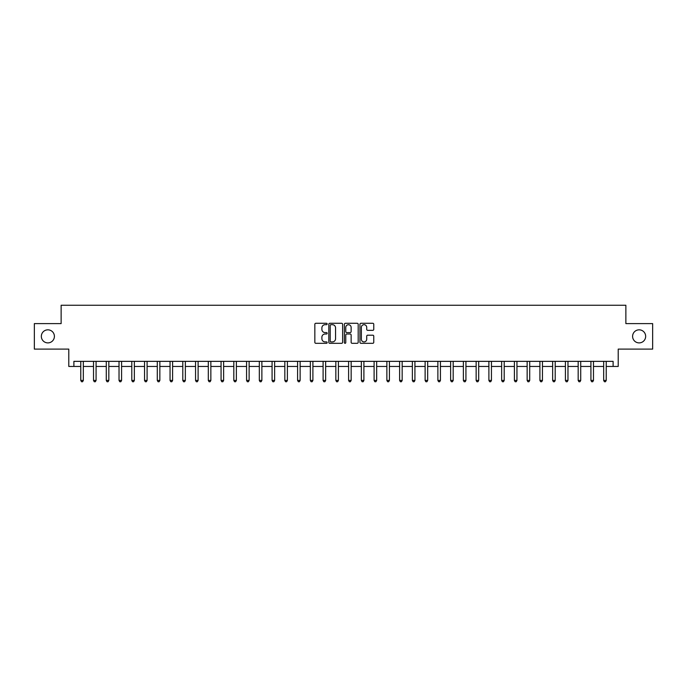 <?xml version="1.0" encoding="UTF-8"?>
<svg xmlns="http://www.w3.org/2000/svg" width="687" height="687" viewBox="0 0 687 687"><rect width="100%" height="100%" fill="white"/><g stroke="black" fill="none" stroke-linecap="round" stroke-linejoin="round"><path stroke-width="1.03" d="M327.175 323.981A0.704 0.704 0 0 0 326.471 323.285L315.831 323.285A1.005 1.005 0 0 0 314.835 324.281L314.835 342.306A1.005 1.005 0 0 0 315.831 343.311L326.471 343.311A0.704 0.704 0 0 0 327.175 342.607A0.704 0.704 0 0 0 326.471 341.911L325.097 341.911A3.203 3.203 0 0 1 321.894 338.708L321.894 337.205A3.203 3.203 0 0 1 325.097 334.002L326.471 334.002A0.704 0.704 0 0 0 327.175 333.298A0.704 0.704 0 0 0 326.471 332.594L325.097 332.594A3.203 3.203 0 0 1 321.894 329.391L321.894 327.888A3.203 3.203 0 0 1 325.097 324.685L326.471 324.685A0.704 0.704 0 0 0 327.175 323.981M632.598 336.355A6.526 6.526 0 0 0 639.133 342.89A6.526 6.526 0 0 0 645.66 336.355A6.526 6.526 0 0 0 639.133 329.829A6.526 6.526 0 0 0 632.598 336.355M41.34 336.355A6.526 6.526 0 0 0 47.867 342.89A6.526 6.526 0 0 0 54.402 336.355A6.526 6.526 0 0 0 47.867 329.829A6.526 6.526 0 0 0 41.34 336.355M372.766 330.344A1.005 1.005 0 0 0 373.771 329.339L373.771 324.281A1.005 1.005 0 0 0 372.766 323.285L360.95 323.285A1.005 1.005 0 0 0 359.954 324.281L359.954 342.306A1.005 1.005 0 0 0 360.95 343.311L372.766 343.311A1.005 1.005 0 0 0 373.771 342.306L373.771 336.201A1.005 1.005 0 0 0 372.766 335.196L367.708 335.196A1.005 1.005 0 0 0 366.712 336.201L366.712 339.232A2.679 2.679 0 0 1 364.033 341.911A2.679 2.679 0 0 1 361.353 339.232L361.353 327.364A2.679 2.679 0 0 1 364.033 324.685A2.679 2.679 0 0 1 366.712 327.364L366.712 329.339A1.005 1.005 0 0 0 367.708 330.344L372.766 330.344M73.887 366.454L73.887 361.353L613.113 361.353L613.113 366.454L618.214 366.454L618.214 349.108L652.65 349.108L652.65 323.603L625.866 323.603L625.866 305.243L61.134 305.243L61.134 323.603L34.35 323.603L34.35 349.108L68.786 349.108L68.786 366.454L80.774 366.454M342.624 324.281A1.005 1.005 0 0 0 341.619 323.285L329.803 323.285A1.005 1.005 0 0 0 328.807 324.281L328.807 342.306A1.005 1.005 0 0 0 329.803 343.311L341.619 343.311A1.005 1.005 0 0 0 342.624 342.306L342.624 324.281M345.381 323.285L357.197 323.285A1.005 1.005 0 0 1 358.193 324.281L358.193 342.306A1.005 1.005 0 0 1 357.197 343.311L352.139 343.311A1.005 1.005 0 0 1 351.134 342.306L351.134 334.998A1.005 1.005 0 0 0 350.138 334.002L346.78 334.002A1.005 1.005 0 0 0 345.776 334.998L345.776 342.607A0.704 0.704 0 0 1 345.08 343.311A0.704 0.704 0 0 1 344.376 342.607L344.376 324.281A1.005 1.005 0 0 1 345.381 323.285M83.325 366.454L93.526 366.454M96.077 366.454L106.279 366.454M108.829 366.454L119.031 366.454M121.582 366.454L131.792 366.454M134.343 366.454L144.545 366.454M147.095 366.454L157.297 366.454M159.848 366.454L170.05 366.454M172.6 366.454L182.802 366.454M185.353 366.454L195.555 366.454M198.105 366.454L208.307 366.454M210.857 366.454L221.068 366.454M223.618 366.454L233.82 366.454M236.371 366.454L246.573 366.454M249.123 366.454L259.325 366.454M261.876 366.454L272.078 366.454M274.628 366.454L284.83 366.454M287.381 366.454L297.583 366.454M300.133 366.454L310.344 366.454M312.894 366.454L323.096 366.454M325.647 366.454L335.849 366.454M338.399 366.454L348.601 366.454M351.151 366.454L361.353 366.454M363.904 366.454L374.106 366.454M376.656 366.454L386.867 366.454M389.417 366.454L399.619 366.454M402.17 366.454L412.372 366.454M414.922 366.454L425.124 366.454M427.675 366.454L437.877 366.454M440.427 366.454L450.629 366.454M453.18 366.454L463.382 366.454M465.932 366.454L476.143 366.454M478.693 366.454L488.895 366.454M491.445 366.454L501.647 366.454M504.198 366.454L514.4 366.454M516.95 366.454L527.152 366.454M529.703 366.454L539.905 366.454M542.455 366.454L552.657 366.454M555.208 366.454L565.418 366.454M567.969 366.454L578.171 366.454M580.721 366.454L590.923 366.454M593.474 366.454L603.675 366.454M606.226 366.454L613.113 366.454M330.902 324.685A0.704 0.704 0 0 0 330.207 325.389L330.207 341.207A0.704 0.704 0 0 0 330.902 341.911L332.362 341.911A3.203 3.203 0 0 0 335.565 338.708L335.565 327.888A3.203 3.203 0 0 0 332.362 324.685L330.902 324.685M351.134 327.416A2.679 2.679 0 0 0 348.455 324.736A2.679 2.679 0 0 0 345.776 327.416L345.776 331.598A1.005 1.005 0 0 0 346.78 332.594L350.138 332.594A1.005 1.005 0 0 0 351.134 331.598L351.134 327.416M83.453 361.353L83.402 361.482A1.022 1.022 0 0 0 83.325 361.869L83.325 380.435L80.774 380.435L80.774 361.869A1.022 1.022 0 0 0 80.697 361.482L80.645 361.353M83.325 380.435L82.56 381.757L81.538 381.757L80.774 380.435M96.206 361.353L96.154 361.482A1.022 1.022 0 0 0 96.077 361.869L96.077 380.435L93.526 380.435L93.526 361.869A1.022 1.022 0 0 0 93.449 361.482L93.398 361.353M96.077 380.435L95.313 381.757L94.291 381.757L93.526 380.435M108.958 361.353L108.907 361.482A1.022 1.022 0 0 0 108.829 361.869L108.829 380.435L106.279 380.435L106.279 361.869A1.022 1.022 0 0 0 106.21 361.482L106.159 361.353M108.829 380.435L108.065 381.757L107.043 381.757L106.279 380.435M121.711 361.353L121.659 361.482A1.022 1.022 0 0 0 121.582 361.869L121.582 380.435L119.031 380.435L119.031 361.869A1.022 1.022 0 0 0 118.963 361.482L118.911 361.353M121.582 380.435L120.818 381.757L119.796 381.757L119.031 380.435M134.463 361.353L134.412 361.482A1.022 1.022 0 0 0 134.343 361.869L134.343 380.435L131.792 380.435L131.792 361.869A1.022 1.022 0 0 0 131.715 361.482L131.664 361.353M134.343 380.435L133.57 381.757L132.557 381.757L131.792 380.435M147.216 361.353L147.164 361.482A1.022 1.022 0 0 0 147.095 361.869L147.095 380.435L144.545 380.435L144.545 361.869A1.022 1.022 0 0 0 144.468 361.482L144.416 361.353M147.095 380.435L146.331 381.757L145.309 381.757L144.545 380.435M159.977 361.353L159.916 361.482A1.022 1.022 0 0 0 159.848 361.869L159.848 380.435L157.297 380.435L157.297 361.869A1.022 1.022 0 0 0 157.22 361.482L157.168 361.353M159.848 380.435L159.083 381.757L158.062 381.757L157.297 380.435M172.729 361.353L172.677 361.482A1.022 1.022 0 0 0 172.6 361.869L172.6 380.435L170.05 380.435L170.05 361.869A1.022 1.022 0 0 0 169.972 361.482L169.921 361.353M172.6 380.435L171.836 381.757L170.814 381.757L170.05 380.435M185.481 361.353L185.43 361.482A1.022 1.022 0 0 0 185.353 361.869L185.353 380.435L182.802 380.435L182.802 361.869A1.022 1.022 0 0 0 182.733 361.482L182.673 361.353M185.353 380.435L184.588 381.757L183.566 381.757L182.802 380.435M198.234 361.353L198.182 361.482A1.022 1.022 0 0 0 198.105 361.869L198.105 380.435L195.555 380.435L195.555 361.869A1.022 1.022 0 0 0 195.486 361.482L195.434 361.353M198.105 380.435L197.341 381.757L196.319 381.757L195.555 380.435M210.986 361.353L210.935 361.482A1.022 1.022 0 0 0 210.857 361.869L210.857 380.435L208.307 380.435L208.307 361.869A1.022 1.022 0 0 0 208.238 361.482L208.187 361.353M210.857 380.435L210.093 381.757L209.08 381.757L208.307 380.435M223.739 361.353L223.687 361.482A1.022 1.022 0 0 0 223.618 361.869L223.618 380.435L221.068 380.435L221.068 361.869A1.022 1.022 0 0 0 220.991 361.482L220.939 361.353M223.618 380.435L222.846 381.757L221.832 381.757L221.068 380.435M236.491 361.353L236.44 361.482A1.022 1.022 0 0 0 236.371 361.869L236.371 380.435L233.82 380.435L233.82 361.869A1.022 1.022 0 0 0 233.743 361.482L233.692 361.353M236.371 380.435L235.607 381.757L234.585 381.757L233.82 380.435M249.252 361.353L249.192 361.482A1.022 1.022 0 0 0 249.123 361.869L249.123 380.435L246.573 380.435L246.573 361.869A1.022 1.022 0 0 0 246.496 361.482L246.444 361.353M249.123 380.435L248.359 381.757L247.337 381.757L246.573 380.435M262.005 361.353L261.953 361.482A1.022 1.022 0 0 0 261.876 361.869L261.876 380.435L259.325 380.435L259.325 361.869A1.022 1.022 0 0 0 259.248 361.482L259.197 361.353M261.876 380.435L261.112 381.757L260.09 381.757L259.325 380.435M274.757 361.353L274.706 361.482A1.022 1.022 0 0 0 274.628 361.869L274.628 380.435L272.078 380.435L272.078 361.869A1.022 1.022 0 0 0 272.009 361.482L271.958 361.353M274.628 380.435L273.864 381.757L272.842 381.757L272.078 380.435M287.51 361.353L287.458 361.482A1.022 1.022 0 0 0 287.381 361.869L287.381 380.435L284.83 380.435L284.83 361.869A1.022 1.022 0 0 0 284.762 361.482L284.71 361.353M287.381 380.435L286.616 381.757L285.594 381.757L284.83 380.435M300.262 361.353L300.21 361.482A1.022 1.022 0 0 0 300.133 361.869L300.133 380.435L297.583 380.435L297.583 361.869A1.022 1.022 0 0 0 297.514 361.482L297.462 361.353M300.133 380.435L299.369 381.757L298.356 381.757L297.583 380.435M313.014 361.353L312.963 361.482A1.022 1.022 0 0 0 312.894 361.869L312.894 380.435L310.344 380.435L310.344 361.869A1.022 1.022 0 0 0 310.266 361.482L310.215 361.353M312.894 380.435L312.13 381.757L311.108 381.757L310.344 380.435M325.767 361.353L325.715 361.482A1.022 1.022 0 0 0 325.647 361.869L325.647 380.435L323.096 380.435L323.096 361.869A1.022 1.022 0 0 0 323.019 361.482L322.967 361.353M325.647 380.435L324.882 381.757L323.86 381.757L323.096 380.435M338.528 361.353L338.476 361.482A1.022 1.022 0 0 0 338.399 361.869L338.399 380.435L335.849 380.435L335.849 361.869A1.022 1.022 0 0 0 335.771 361.482L335.72 361.353M338.399 380.435L337.635 381.757L336.613 381.757L335.849 380.435M351.28 361.353L351.229 361.482A1.022 1.022 0 0 0 351.151 361.869L351.151 380.435L348.601 380.435L348.601 361.869A1.022 1.022 0 0 0 348.524 361.482L348.472 361.353M351.151 380.435L350.387 381.757L349.365 381.757L348.601 380.435M364.033 361.353L363.981 361.482A1.022 1.022 0 0 0 363.904 361.869L363.904 380.435L361.353 380.435L361.353 361.869A1.022 1.022 0 0 0 361.285 361.482L361.233 361.353M363.904 380.435L363.14 381.757L362.118 381.757L361.353 380.435M376.785 361.353L376.734 361.482A1.022 1.022 0 0 0 376.656 361.869L376.656 380.435L374.106 380.435L374.106 361.869A1.022 1.022 0 0 0 374.037 361.482L373.986 361.353M376.656 380.435L375.892 381.757L374.87 381.757L374.106 380.435M389.538 361.353L389.486 361.482A1.022 1.022 0 0 0 389.417 361.869L389.417 380.435L386.867 380.435L386.867 361.869A1.022 1.022 0 0 0 386.79 361.482L386.738 361.353M389.417 380.435L388.644 381.757L387.631 381.757L386.867 380.435M402.29 361.353L402.238 361.482A1.022 1.022 0 0 0 402.17 361.869L402.17 380.435L399.619 380.435L399.619 361.869A1.022 1.022 0 0 0 399.542 361.482L399.49 361.353M402.17 380.435L401.406 381.757L400.384 381.757L399.619 380.435M415.042 361.353L414.991 361.482A1.022 1.022 0 0 0 414.922 361.869L414.922 380.435L412.372 380.435L412.372 361.869A1.022 1.022 0 0 0 412.294 361.482L412.243 361.353M414.922 380.435L414.158 381.757L413.136 381.757L412.372 380.435M427.803 361.353L427.752 361.482A1.022 1.022 0 0 0 427.675 361.869L427.675 380.435L425.124 380.435L425.124 361.869A1.022 1.022 0 0 0 425.047 361.482L424.995 361.353M427.675 380.435L426.91 381.757L425.888 381.757L425.124 380.435M440.556 361.353L440.504 361.482A1.022 1.022 0 0 0 440.427 361.869L440.427 380.435L437.877 380.435L437.877 361.869A1.022 1.022 0 0 0 437.808 361.482L437.748 361.353M440.427 380.435L439.663 381.757L438.641 381.757L437.877 380.435M453.308 361.353L453.257 361.482A1.022 1.022 0 0 0 453.18 361.869L453.18 380.435L450.629 380.435L450.629 361.869A1.022 1.022 0 0 0 450.56 361.482L450.509 361.353M453.18 380.435L452.415 381.757L451.393 381.757L450.629 380.435M466.061 361.353L466.009 361.482A1.022 1.022 0 0 0 465.932 361.869L465.932 380.435L463.382 380.435L463.382 361.869A1.022 1.022 0 0 0 463.313 361.482L463.261 361.353M465.932 380.435L465.168 381.757L464.154 381.757L463.382 380.435M478.813 361.353L478.762 361.482A1.022 1.022 0 0 0 478.693 361.869L478.693 380.435L476.143 380.435L476.143 361.869A1.022 1.022 0 0 0 476.065 361.482L476.014 361.353M478.693 380.435L477.92 381.757L476.907 381.757L476.143 380.435M491.566 361.353L491.514 361.482A1.022 1.022 0 0 0 491.445 361.869L491.445 380.435L488.895 380.435L488.895 361.869A1.022 1.022 0 0 0 488.818 361.482L488.766 361.353M491.445 380.435L490.681 381.757L489.659 381.757L488.895 380.435M504.327 361.353L504.267 361.482A1.022 1.022 0 0 0 504.198 361.869L504.198 380.435L501.647 380.435L501.647 361.869A1.022 1.022 0 0 0 501.57 361.482L501.519 361.353M504.198 380.435L503.434 381.757L502.412 381.757L501.647 380.435M517.079 361.353L517.028 361.482A1.022 1.022 0 0 0 516.95 361.869L516.95 380.435L514.4 380.435L514.4 361.869A1.022 1.022 0 0 0 514.323 361.482L514.271 361.353M516.95 380.435L516.186 381.757L515.164 381.757L514.4 380.435M529.832 361.353L529.78 361.482A1.022 1.022 0 0 0 529.703 361.869L529.703 380.435L527.152 380.435L527.152 361.869A1.022 1.022 0 0 0 527.084 361.482L527.023 361.353M529.703 380.435L528.938 381.757L527.917 381.757L527.152 380.435M542.584 361.353L542.532 361.482A1.022 1.022 0 0 0 542.455 361.869L542.455 380.435L539.905 380.435L539.905 361.869A1.022 1.022 0 0 0 539.836 361.482L539.784 361.353M542.455 380.435L541.691 381.757L540.669 381.757L539.905 380.435M555.336 361.353L555.285 361.482A1.022 1.022 0 0 0 555.208 361.869L555.208 380.435L552.657 380.435L552.657 361.869A1.022 1.022 0 0 0 552.588 361.482L552.537 361.353M555.208 380.435L554.443 381.757L553.43 381.757L552.657 380.435M568.089 361.353L568.037 361.482A1.022 1.022 0 0 0 567.969 361.869L567.969 380.435L565.418 380.435L565.418 361.869A1.022 1.022 0 0 0 565.341 361.482L565.289 361.353M567.969 380.435L567.204 381.757L566.182 381.757L565.418 380.435M580.841 361.353L580.79 361.482A1.022 1.022 0 0 0 580.721 361.869L580.721 380.435L578.171 380.435L578.171 361.869A1.022 1.022 0 0 0 578.093 361.482L578.042 361.353M580.721 380.435L579.957 381.757L578.935 381.757L578.171 380.435M593.602 361.353L593.551 361.482A1.022 1.022 0 0 0 593.474 361.869L593.474 380.435L590.923 380.435L590.923 361.869A1.022 1.022 0 0 0 590.846 361.482L590.794 361.353M593.474 380.435L592.709 381.757L591.687 381.757L590.923 380.435M606.355 361.353L606.303 361.482A1.022 1.022 0 0 0 606.226 361.869L606.226 380.435L603.675 380.435L603.675 361.869A1.022 1.022 0 0 0 603.598 361.482L603.547 361.353M606.226 380.435L605.462 381.757L604.44 381.757L603.675 380.435"/></g></svg>
